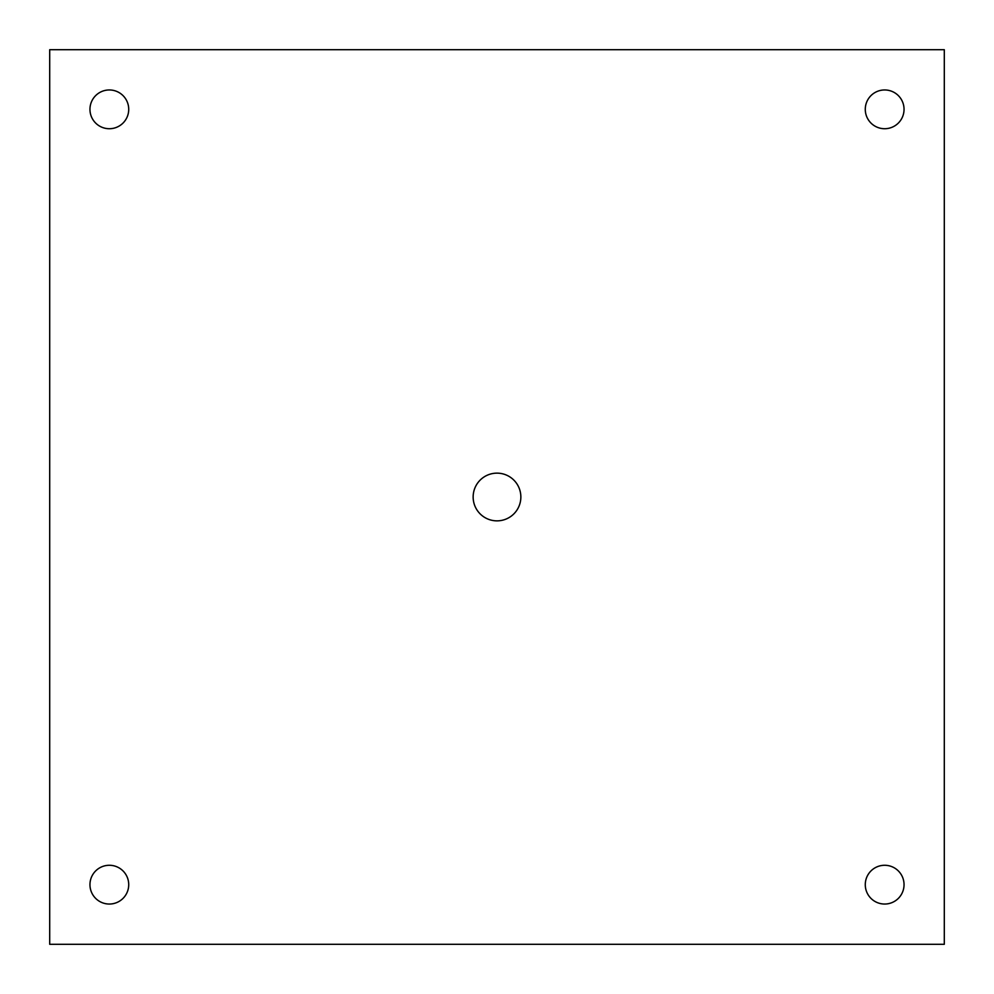 <?xml version="1.0" encoding="UTF-8"?>
<svg xmlns="http://www.w3.org/2000/svg" width="994" height="994" viewBox="0 0 994 994"><rect width="100%" height="100%" fill="white"/><g stroke="black" fill="none" stroke-linecap="round" stroke-linejoin="round"><path stroke-width="1.49" d="M884.66 904.043A19.383 19.383 0 0 0 904.043 884.66A19.383 19.383 0 0 0 884.66 865.277A19.383 19.383 0 0 0 865.277 884.66A19.383 19.383 0 0 0 884.66 904.043M497 520.856A23.856 23.856 0 0 0 520.856 497A23.856 23.856 0 0 0 497 473.144A23.856 23.856 0 0 0 473.144 497A23.856 23.856 0 0 0 497 520.856M109.34 904.043A19.383 19.383 0 0 0 128.723 884.66A19.383 19.383 0 0 0 109.34 865.277A19.383 19.383 0 0 0 89.957 884.66A19.383 19.383 0 0 0 109.34 904.043M109.34 128.723A19.383 19.383 0 0 0 128.723 109.34A19.383 19.383 0 0 0 109.34 89.957A19.383 19.383 0 0 0 89.957 109.34A19.383 19.383 0 0 0 109.34 128.723M884.66 128.723A19.383 19.383 0 0 0 904.043 109.34A19.383 19.383 0 0 0 884.66 89.957A19.383 19.383 0 0 0 865.277 109.34A19.383 19.383 0 0 0 884.66 128.723M49.7 49.7L49.7 944.3L944.3 944.3L944.3 49.7L49.7 49.7"/></g></svg>
